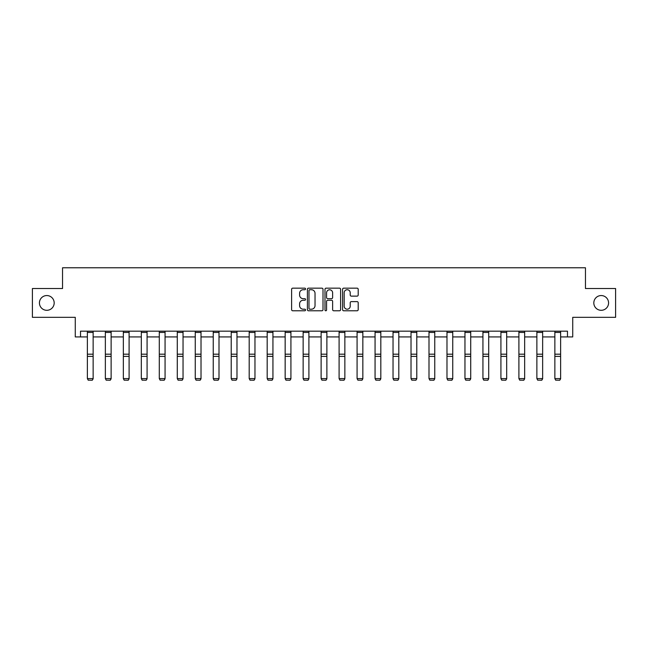 <?xml version="1.0" encoding="UTF-8"?>
<svg xmlns="http://www.w3.org/2000/svg" width="648" height="648" viewBox="0 0 648 648"><rect width="100%" height="100%" fill="white"/><g stroke="black" fill="none" stroke-linecap="round" stroke-linejoin="round"><path stroke-width="0.97" d="M593.819 302.924A7.379 7.379 0 0 0 601.19 310.303A7.379 7.379 0 0 0 608.569 302.924A7.379 7.379 0 0 0 601.19 295.553A7.379 7.379 0 0 0 593.819 302.924M39.431 302.924A7.379 7.379 0 0 0 46.81 310.303A7.379 7.379 0 0 0 54.181 302.924A7.379 7.379 0 0 0 46.81 295.553A7.379 7.379 0 0 0 39.431 302.924M305.556 288.951A0.794 0.794 0 0 0 304.771 288.158L292.75 288.158A1.134 1.134 0 0 0 291.616 289.291L291.616 309.655A1.134 1.134 0 0 0 292.75 310.781L304.771 310.781A0.794 0.794 0 0 0 305.556 309.995A0.794 0.794 0 0 0 304.771 309.201L303.215 309.201A3.621 3.621 0 0 1 299.595 305.581L299.595 303.88A3.621 3.621 0 0 1 303.215 300.259L304.771 300.259A0.794 0.794 0 0 0 305.556 299.473A0.794 0.794 0 0 0 304.771 298.679L303.215 298.679A3.621 3.621 0 0 1 299.595 295.059L299.595 293.358A3.621 3.621 0 0 1 303.215 289.737L304.771 289.737A0.794 0.794 0 0 0 305.556 288.951M80.522 336.928L80.522 331.169L567.478 331.169L567.478 336.928L572.727 336.928L572.727 317.334L615.6 317.334L615.6 288.522L585.46 288.522L585.46 267.778L62.54 267.778L62.54 288.522L32.4 288.522L32.4 317.334L75.273 317.334L75.273 336.928L87.375 336.928M357.064 296.136A1.134 1.134 0 0 0 358.198 295.002L358.198 289.291A1.134 1.134 0 0 0 357.064 288.158L343.715 288.158A1.134 1.134 0 0 0 342.581 289.291L342.581 309.655A1.134 1.134 0 0 0 343.715 310.781L357.064 310.781A1.134 1.134 0 0 0 358.198 309.655L358.198 302.754A1.134 1.134 0 0 0 357.064 301.62L351.354 301.62A1.134 1.134 0 0 0 350.22 302.754L350.22 306.172A3.029 3.029 0 0 1 347.19 309.201A3.029 3.029 0 0 1 344.169 306.172L344.169 292.766A3.029 3.029 0 0 1 347.19 289.737A3.029 3.029 0 0 1 350.22 292.766L350.22 295.002A1.134 1.134 0 0 0 351.354 296.136L357.064 296.136M323.012 289.291A1.134 1.134 0 0 0 321.878 288.158L308.529 288.158A1.134 1.134 0 0 0 307.395 289.291L307.395 309.655A1.134 1.134 0 0 0 308.529 310.781L321.878 310.781A1.134 1.134 0 0 0 323.012 309.655L323.012 289.291M326.122 288.158L339.471 288.158A1.134 1.134 0 0 1 340.605 289.291L340.605 309.655A1.134 1.134 0 0 1 339.471 310.781L333.761 310.781A1.134 1.134 0 0 1 332.627 309.655L332.627 301.393A1.134 1.134 0 0 0 331.493 300.259L327.702 300.259A1.134 1.134 0 0 0 326.576 301.393L326.576 309.995A0.794 0.794 0 0 1 325.782 310.781A0.794 0.794 0 0 1 324.988 309.995L324.988 289.291A1.134 1.134 0 0 1 326.122 288.158M93.142 336.928L105.357 336.928M111.124 336.928L123.339 336.928M129.098 336.928L141.321 336.928M147.08 336.928L159.295 336.928M165.062 336.928L177.277 336.928M183.044 336.928L195.259 336.928M201.018 336.928L213.241 336.928M219 336.928L231.215 336.928M236.982 336.928L249.196 336.928M254.964 336.928L267.179 336.928M272.938 336.928L285.161 336.928M290.92 336.928L303.143 336.928M308.902 336.928L321.116 336.928M326.884 336.928L339.098 336.928M344.858 336.928L357.08 336.928M362.839 336.928L375.062 336.928M380.822 336.928L393.036 336.928M398.804 336.928L411.018 336.928M416.786 336.928L429 336.928M434.759 336.928L446.982 336.928M452.741 336.928L464.956 336.928M470.723 336.928L482.938 336.928M488.705 336.928L500.92 336.928M506.679 336.928L518.902 336.928M524.661 336.928L536.876 336.928M542.643 336.928L554.858 336.928M560.625 336.928L567.478 336.928M309.776 289.737A0.794 0.794 0 0 0 308.983 290.531L308.983 308.408A0.794 0.794 0 0 0 309.776 309.201L311.413 309.201A3.621 3.621 0 0 0 315.033 305.581L315.033 293.358A3.621 3.621 0 0 0 311.413 289.737L309.776 289.737M332.627 292.823A3.029 3.029 0 0 0 329.597 289.794A3.029 3.029 0 0 0 326.576 292.823L326.576 297.545A1.134 1.134 0 0 0 327.702 298.679L331.493 298.679A1.134 1.134 0 0 0 332.627 297.545L332.627 292.823M93.142 332.424L87.375 332.424L87.375 331.185L93.142 331.185L93.142 378.796L92.275 380.222L88.241 380.141L92.275 380.222M88.241 380.222L87.375 378.586L93.142 378.586L92.275 380.141M87.375 332.424L87.375 378.586L88.241 380.141M111.124 332.424L105.357 332.424L105.357 331.185L111.124 331.185L111.124 378.796L110.257 380.222L106.223 380.141L110.257 380.222M106.223 380.222L105.357 378.586L111.124 378.586L110.257 380.141M105.357 332.424L105.357 378.586L106.223 380.141M129.098 332.424L123.339 332.424L123.339 331.185L129.098 331.185L129.098 378.796L128.239 380.222L124.205 380.141L128.239 380.222M124.205 380.222L123.339 378.586L129.098 378.586L128.239 380.141M123.339 332.424L123.339 378.586L124.205 380.141M147.08 332.424L141.321 332.424L141.321 331.185L147.08 331.185L147.08 378.796L146.213 380.222L142.179 380.141L146.213 380.222M142.179 380.222L141.321 378.586L147.08 378.586L146.213 380.141M141.321 332.424L141.321 378.586L142.179 380.141M165.062 332.424L159.295 332.424L159.295 331.185L165.062 331.185L165.062 378.796L164.195 380.222L160.161 380.141L164.195 380.222M160.161 380.222L159.295 378.586L165.062 378.586L164.195 380.141M159.295 332.424L159.295 378.586L160.161 380.141M183.044 332.424L177.277 332.424L177.277 331.185L183.044 331.185L183.044 378.796L182.177 380.222L178.143 380.141L182.177 380.222M178.143 380.222L177.277 378.586L183.044 378.586L182.177 380.141M177.277 332.424L177.277 378.586L178.143 380.141M201.018 332.424L195.259 332.424L195.259 331.185L201.018 331.185L201.018 378.796L200.159 380.222L196.125 380.141L200.159 380.222M196.125 380.222L195.259 378.586L201.018 378.586L200.159 380.141M195.259 332.424L195.259 378.586L196.125 380.141M219 332.424L213.241 332.424L213.241 331.185L219 331.185L219 378.796L218.133 380.222L214.099 380.141L218.133 380.222M214.099 380.222L213.241 378.586L219 378.586L218.133 380.141M213.241 332.424L213.241 378.586L214.099 380.141M236.982 332.424L231.215 332.424L231.215 331.185L236.982 331.185L236.982 378.796L236.115 380.222L232.081 380.141L236.115 380.222M232.081 380.222L231.215 378.586L236.982 378.586L236.115 380.141M231.215 332.424L231.215 378.586L232.081 380.141M254.964 332.424L249.196 332.424L249.196 331.185L254.964 331.185L254.964 378.796L254.097 380.222L250.063 380.141L254.097 380.222M250.063 380.222L249.196 378.586L254.964 378.586L254.097 380.141M249.196 332.424L249.196 378.586L250.063 380.141M272.938 332.424L267.179 332.424L267.179 331.185L272.938 331.185L272.938 378.796L272.079 380.222L268.045 380.141L272.079 380.222M268.045 380.222L267.179 378.586L272.938 378.586L272.079 380.141M267.179 332.424L267.179 378.586L268.045 380.141M290.92 332.424L285.161 332.424L285.161 331.185L290.92 331.185L290.92 378.796L290.053 380.222L286.019 380.141L290.053 380.222M286.019 380.222L285.161 378.586L290.92 378.586L290.053 380.141M285.161 332.424L285.161 378.586L286.019 380.141M308.902 332.424L303.143 332.424L303.143 331.185L308.902 331.185L308.902 378.796L308.035 380.222L304.001 380.141L308.035 380.222M304.001 380.222L303.143 378.586L308.902 378.586L308.035 380.141M303.143 332.424L303.143 378.586L304.001 380.141M326.884 332.424L321.116 332.424L321.116 331.185L326.884 331.185L326.884 378.796L326.017 380.222L321.983 380.141L326.017 380.222M321.983 380.222L321.116 378.586L326.884 378.586L326.017 380.141M321.116 332.424L321.116 378.586L321.983 380.141M344.858 332.424L339.098 332.424L339.098 331.185L344.858 331.185L344.858 378.796L343.999 380.222L339.965 380.141L343.999 380.222M339.965 380.222L339.098 378.586L344.858 378.586L343.999 380.141M339.098 332.424L339.098 378.586L339.965 380.141M362.839 332.424L357.08 332.424L357.08 331.185L362.839 331.185L362.839 378.796L361.981 380.222L357.947 380.141L361.981 380.222M357.947 380.222L357.08 378.586L362.839 378.586L361.981 380.141M357.08 332.424L357.08 378.586L357.947 380.141M380.822 332.424L375.062 332.424L375.062 331.185L380.822 331.185L380.822 378.796L379.955 380.222L375.921 380.141L379.955 380.222M375.921 380.222L375.062 378.586L380.822 378.586L379.955 380.141M375.062 332.424L375.062 378.586L375.921 380.141M398.804 332.424L393.036 332.424L393.036 331.185L398.804 331.185L398.804 378.796L397.937 380.222L393.903 380.141L397.937 380.222M393.903 380.222L393.036 378.586L398.804 378.586L397.937 380.141M393.036 332.424L393.036 378.586L393.903 380.141M416.786 332.424L411.018 332.424L411.018 331.185L416.786 331.185L416.786 378.796L415.919 380.222L411.885 380.141L415.919 380.222M411.885 380.222L411.018 378.586L416.786 378.586L415.919 380.141M411.018 332.424L411.018 378.586L411.885 380.141M434.759 332.424L429 332.424L429 331.185L434.759 331.185L434.759 378.796L433.901 380.222L429.867 380.141L433.901 380.222M429.867 380.222L429 378.586L434.759 378.586L433.901 380.141M429 332.424L429 378.586L429.867 380.141M452.741 332.424L446.982 332.424L446.982 331.185L452.741 331.185L452.741 378.796L451.875 380.222L447.841 380.141L451.875 380.222M447.841 380.222L446.982 378.586L452.741 378.586L451.875 380.141M446.982 332.424L446.982 378.586L447.841 380.141M470.723 332.424L464.956 332.424L464.956 331.185L470.723 331.185L470.723 378.796L469.857 380.222L465.823 380.141L469.857 380.222M465.823 380.222L464.956 378.586L470.723 378.586L469.857 380.141M464.956 332.424L464.956 378.586L465.823 380.141M488.705 332.424L482.938 332.424L482.938 331.185L488.705 331.185L488.705 378.796L487.839 380.222L483.805 380.141L487.839 380.222M483.805 380.222L482.938 378.586L488.705 378.586L487.839 380.141M482.938 332.424L482.938 378.586L483.805 380.141M506.679 332.424L500.92 332.424L500.92 331.185L506.679 331.185L506.679 378.796L505.821 380.222L501.787 380.141L505.821 380.222M501.787 380.222L500.92 378.586L506.679 378.586L505.821 380.141M500.92 332.424L500.92 378.586L501.787 380.141M524.661 332.424L518.902 332.424L518.902 331.185L524.661 331.185L524.661 378.796L523.795 380.222L519.761 380.141L523.795 380.222M519.761 380.222L518.902 378.586L524.661 378.586L523.795 380.141M518.902 332.424L518.902 378.586L519.761 380.141M542.643 332.424L536.876 332.424L536.876 331.185L542.643 331.185L542.643 378.796L541.777 380.222L537.743 380.141L541.777 380.222M537.743 380.222L536.876 378.586L542.643 378.586L541.777 380.141M536.876 332.424L536.876 378.586L537.743 380.141M560.625 332.424L554.858 332.424L554.858 331.185L560.625 331.185L560.625 378.796L559.759 380.222L555.725 380.141L559.759 380.222M555.725 380.222L554.858 378.586L560.625 378.586L559.759 380.141M554.858 332.424L554.858 378.586L555.725 380.141M93.142 354.197L87.375 354.197M93.142 356.384L87.375 356.384M111.124 354.197L105.357 354.197M111.124 356.384L105.357 356.384M129.098 354.197L123.339 354.197M129.098 356.384L123.339 356.384M147.08 354.197L141.321 354.197M147.08 356.384L141.321 356.384M165.062 354.197L159.295 354.197M165.062 356.384L159.295 356.384M183.044 354.197L177.277 354.197M183.044 356.384L177.277 356.384M201.018 354.197L195.259 354.197M201.018 356.384L195.259 356.384M219 354.197L213.241 354.197M219 356.384L213.241 356.384M236.982 354.197L231.215 354.197M236.982 356.384L231.215 356.384M254.964 354.197L249.196 354.197M254.964 356.384L249.196 356.384M272.938 354.197L267.179 354.197M272.938 356.384L267.179 356.384M290.92 354.197L285.161 354.197M290.92 356.384L285.161 356.384M308.902 354.197L303.143 354.197M308.902 356.384L303.143 356.384M326.884 354.197L321.116 354.197M326.884 356.384L321.116 356.384M344.858 354.197L339.098 354.197M344.858 356.384L339.098 356.384M362.839 354.197L357.08 354.197M362.839 356.384L357.08 356.384M380.822 354.197L375.062 354.197M380.822 356.384L375.062 356.384M398.804 354.197L393.036 354.197M398.804 356.384L393.036 356.384M416.786 354.197L411.018 354.197M416.786 356.384L411.018 356.384M434.759 354.197L429 354.197M434.759 356.384L429 356.384M452.741 354.197L446.982 354.197M452.741 356.384L446.982 356.384M470.723 354.197L464.956 354.197M470.723 356.384L464.956 356.384M488.705 354.197L482.938 354.197M488.705 356.384L482.938 356.384M506.679 354.197L500.92 354.197M506.679 356.384L500.92 356.384M524.661 354.197L518.902 354.197M524.661 356.384L518.902 356.384M542.643 354.197L536.876 354.197M542.643 356.384L536.876 356.384M560.625 354.197L554.858 354.197M560.625 356.384L554.858 356.384"/></g></svg>
